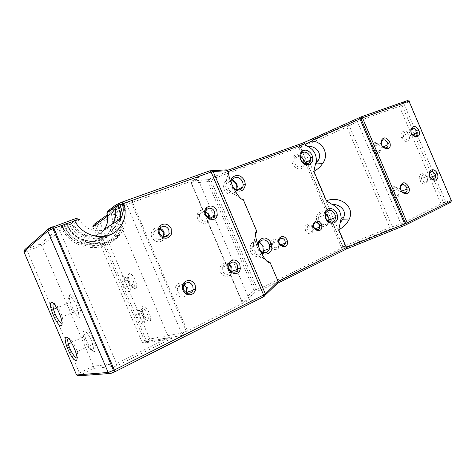 <?xml version="1.0" encoding="UTF-8"?>
<svg xmlns="http://www.w3.org/2000/svg" width="476" height="476" viewBox="0 0 476 476"><rect width="100%" height="100%" fill="white"/><g stroke="black" fill="none" stroke-linecap="round" stroke-linejoin="round"><path stroke-width="0.36" stroke-dasharray="2.38 1.78" d="M407.718 100.495L399.798 104.482L356.625 119.934L346.29 125.527L299.916 146.257L303.908 143.925L212.861 177.012L208.512 179.565L192.072 181.053L199.349 176.227L132.399 200.194L124.51 203.782L98.3 222.536L94.129 224.327M107.308 214.825L116.204 208.417L107.641 211.207M226.32 169.867L226.487 170.67L227.266 170.384M118.119 204.829L123.593 203.091L120.261 205.495L118.012 206.519L112.776 208.179L117.923 204.9M112.134 224.142C104.702 234.597 85.811 232.359 79.587 219.775L77.07 218.77L70.002 224.446L57.822 229.438L40.008 244.188L24.859 249.555M72.072 221.524L69.276 223.785L67.402 224.678L61.089 226.725L63.796 224.482L72.072 221.524C78.713 238.678 104.03 242.558 113.538 228.7C118.453 221.733 119.28 214.099 116.031 205.799M78.867 375.778L93.1 368.472L116.204 366.139L171.693 338.394L144.817 343.029L142.14 342.309L92.796 226.755L95.45 225.773L144.68 341.06L142.14 342.309L168.742 337.609L114.722 211.088L107.558 216.205M171.693 338.394L168.742 337.609L116.555 363.593L59.893 230.937L65.64 228.795L72.447 225.41L70.002 224.446M106.963 213.504L114.722 211.088L116.204 208.417M26.632 249.097L26.769 251.096L41.959 245.497L93.498 366.151L79.438 373.041L80.605 374.618M402.648 103.209L404.136 104.173L408.943 101.62L450.992 200.336L445.816 202.02L445.482 203.764L450.968 202.002M244.105 302.462L242.088 301.57L249.495 299.809L187.383 330.885L182.54 332.932L182.076 335.312L188.859 332.45L252.381 300.529L243.831 302.367L256.088 291.342L261.044 289.949L347.807 246.895L343.351 248.133L390.415 229.063L401.625 225.523L442.591 204.936L441.032 203.966L401.036 223.982L357.333 121.422L399.412 106.273L441.032 203.966L445.816 202.02L435.492 177.786M394.527 197.403C392.754 196.695 391.492 195.255 390.748 193.072C388.535 186.55 396.234 183.962 398.686 190.317L399.227 194.131C398.888 196.023 397.954 197.165 396.425 197.552M408.991 134.845L409.533 138.427C407.605 142.746 404.987 142.514 401.673 137.731C398.745 131.233 406.427 128.294 408.991 134.845M375.683 153.177C373.838 152.385 372.553 150.868 371.827 148.631C369.763 142.187 377.557 140.134 379.973 146.406L380.383 150.696C379.925 152.237 379.003 153.147 377.617 153.409M427.073 177.286L427.674 180.41C426.038 185.378 423.45 185.426 419.915 180.547C416.988 174.055 424.503 170.717 427.073 177.286M401.625 225.523L401.036 223.982L392.278 226.707L349.277 125.813L357.333 121.422L356.625 119.934M391.873 228.528L392.278 226.707L389.868 227.593L342.91 246.651L300.677 147.602L346.968 126.937L349.277 125.813L347.682 124.843M343.059 248.311L341.482 247.496L345.356 246.336L260.866 288.093L214.081 178.417L302.617 146.084L308.93 160.906M309.561 162.381L333.402 218.3M334.384 220.596L345.356 246.336L347.807 246.895M303.908 143.925L302.617 146.084L299.083 148.054L299.588 146.346M261.044 289.949L260.866 288.093L257.373 288.997L210.993 180.285L214.081 178.417L212.861 177.012M256.088 291.342L254.071 290.467L241.647 301.409L191.251 183.29L207.649 181.654L208.417 179.589M95.277 223.904L95.45 225.773L100.46 223.518L126.866 204.894L131.465 202.722L197.867 178.809L213.849 216.265M214.045 216.729L236.643 269.69M237.024 270.576L249.495 299.809L252.381 300.529M199.349 176.227L197.867 178.809L191.441 182.879L192.191 180.803M164.131 232.371L164.631 236.608M164.589 236.816L162.953 239.952C158.431 245.235 148.905 238.512 151.671 231.913C153.367 228.343 156.14 227.129 159.984 228.272M184.742 283.898L187.556 287.248L188.014 291.883M187.615 293.162L186.836 294.543C182.897 300.612 172.949 294.906 175.186 287.778C176.703 283.755 179.464 282.25 183.462 283.262M231.544 267.054L232.086 271.177M231.943 271.855L231.14 273.754C227.873 279.567 218.526 274.664 220.019 267.839C221.762 262.865 224.892 261.645 229.402 264.192M209.101 214.462C210.118 217.11 209.845 219.454 208.28 221.483C204.448 226.552 195.481 220.662 197.451 214.307C198.659 208.601 206.959 208.774 209.101 214.462M135.708 288.682C132.251 290.051 125.89 275.152 129.311 273.706C132.727 272.082 139.29 287.45 135.708 288.682M149.589 321.199C145.953 322.145 139.599 307.258 143.193 306.223C146.786 305.015 153.349 320.384 149.589 321.199M182.54 332.932L149.773 339.019L144.68 341.06L145.912 342.488L148.994 341.256L180.809 335.651L181.63 333.176L126.866 204.894L124.51 203.782M129.299 291.496C125.908 292.829 119.512 277.853 122.867 276.431C126.217 274.83 132.822 290.295 129.299 291.496M143.264 324.198C139.688 325.114 133.298 310.138 136.832 309.132C140.361 307.96 146.965 323.418 143.264 324.198M228.575 171.431L227.814 171.705L228.623 172.401L227.617 176.37C224.172 183.076 229.069 193.536 236.554 195.481M227.617 176.37L228.046 176.12C227.867 179.279 233.841 193.077 236.566 195.481L243.2 199.48M255.796 234.037L254.94 238.619L254.053 240.791C251.745 247.812 256.629 257.022 263.454 258.533L269.981 262.258M257.742 244.753C257.695 247.663 258.706 250.114 260.771 252.107M230.836 181.999C230.86 184.872 231.961 187.3 234.132 189.287M228.623 172.401L228.581 171.372M228.046 176.12L228.04 175.561M398.686 190.4C395.627 186.515 393.587 186.794 392.563 191.233L392.795 192.447C395.229 196.564 397.329 196.826 399.084 193.238L398.686 190.4M427.15 177.328C423.991 173.448 422.099 173.853 421.48 178.536L421.837 179.75C424.461 183.373 426.383 183.343 427.597 179.648L427.15 177.328M430.673 177.994L429.465 174.87M409.021 134.767C405.939 130.87 403.993 131.114 403.196 135.499L403.588 136.909C406.046 140.462 407.992 140.64 409.425 137.433L409.021 134.767M412.4 134.833L410.996 131.792M379.913 146.358C376.974 142.479 374.892 142.574 373.66 146.638L373.868 148.012C376.094 152.076 378.212 152.588 380.223 149.547L379.913 146.358M328.16 216.645C329.112 219.025 329.142 221.263 328.25 223.357C326.828 226.029 324.674 226.957 321.788 226.142M316.951 220.852L316.748 220.156C314.975 213.914 321.127 209.244 325.655 213.26M325.507 213.766C321.853 212.004 319.539 213.183 318.569 217.294L318.753 219.638C319.836 224.785 326.28 226.54 328.023 222.221L328.351 221.298M303.843 159.609C304.955 162.483 304.777 164.976 303.295 167.082C300.415 171.223 293.079 168.034 292.068 162.132C290.062 153.873 300.838 151.689 303.843 159.609M312.839 227.248L312.815 231.883C309.781 235.019 307.193 234.204 305.045 229.444C303.7 223.881 310.816 221.929 312.839 227.248M259.545 241.784L263.27 246.009L263.972 250.596M263.472 252.643L262.758 254.023C259.366 259.747 249.983 255.707 249.977 248.418C250.531 242.599 253.41 240.243 258.629 241.356M237.215 184.932L237.869 189.579M237.78 190.097L235.923 193.536C231.776 197.998 223.083 192.762 223.607 186.027C224.422 180.892 227.284 178.881 232.187 180.005M278.918 242.73C279.644 244.569 279.567 246.265 278.686 247.812C276.657 251.506 270.749 249.192 270.475 244.557C269.719 239.035 276.955 237.524 278.918 242.73M300.392 156.069C297.226 154.813 295.114 155.783 294.061 158.978L294.073 161.632C296.334 167.005 299.35 168.337 303.117 165.63L304.093 163.191M312.577 227.439C310.275 224.404 308.43 224.482 307.032 227.671L307.091 228.992C308.597 232.347 310.423 232.919 312.559 230.711L312.905 229.527L312.577 227.439M278.543 242.98C276.282 239.928 274.325 239.934 272.671 243.004L272.593 244.265C273.902 247.966 275.83 248.734 278.377 246.568L278.811 245.449L278.543 242.98M231.848 180.803C229.289 180.392 227.421 181.326 226.243 183.611L225.731 185.884C225.315 191.304 232.306 195.535 235.656 191.947L236.929 189.96M233.228 187.538L231.633 184.028M259.081 242.516C255.856 241.618 253.619 242.796 252.375 246.062L252.125 248.216C252.131 254.083 259.682 257.349 262.425 252.738L262.645 252.375M259.854 250.162L258.42 246.675M159.448 229.361C157.336 228.962 155.676 229.622 154.456 231.342L153.992 232.294C151.945 237.191 159.002 242.189 162.37 238.274L163.387 236.649M205.733 211.796C203.341 210.862 201.479 211.439 200.146 213.522L199.759 214.533C198.302 219.252 204.954 223.631 207.804 219.87L208.797 217.722M184.022 284.874C181.404 283.958 179.375 284.719 177.929 287.147L177.572 288.117C175.912 293.4 183.29 297.649 186.229 293.145L186.467 292.782M229.027 265.061C226.261 263.597 224.136 264.245 222.655 267.006L222.375 268.018C221.275 273.081 228.206 276.735 230.64 272.415L231.128 271.385M263.466 258.533C261.336 257.266 256.011 245.2 255.148 240.368L254.94 238.619M182.076 335.312L180.809 335.651M442.591 204.936L445.482 203.764M144.817 343.029L145.912 342.488M70.341 294.489C66.301 296.298 75.904 318.783 80.081 317.284C84.466 315.987 74.387 292.395 70.341 294.489M84.948 328.678C80.623 329.832 90.226 352.311 94.682 351.472C99.353 350.848 89.28 327.262 84.948 328.678M116.204 366.139L116.555 363.593L93.498 366.151L93.1 368.472M40.008 244.188L41.959 245.497L59.893 230.937L57.822 229.438M69.377 296.851C68.413 297.452 68.318 299.41 69.097 302.724C71.733 314.16 81.319 322.401 77.975 310.096C76.333 303.492 71.216 295.655 69.377 296.851M62.058 323.246C63.141 322.829 63.195 320.729 62.219 316.957C60.482 310.298 55.406 302.308 53.699 303.456L53.586 303.515M84.002 331.088C82.925 331.558 82.806 333.509 83.651 336.948C86.4 348.289 96.134 356.589 92.677 344.386C91.011 337.972 85.936 330.249 84.002 331.088M77.029 357.898C78.082 357.47 78.118 355.405 77.124 351.71C75.363 345.243 70.335 337.359 68.52 338.15L68.264 338.269M130.138 289.247C127.889 288.938 126.021 286.243 124.522 281.149C122.873 273.986 129.222 278.162 130.686 285.314C131.132 287.522 130.948 288.837 130.138 289.247M133.53 287.766C131.269 287.468 129.395 284.779 127.907 279.704C126.283 272.552 132.661 276.699 134.101 283.827C134.541 286.04 134.351 287.349 133.53 287.766M144.079 321.907C141.818 321.431 139.926 318.736 138.421 313.809C136.671 306.687 143.127 310.876 144.68 317.98C145.168 320.265 144.966 321.574 144.079 321.907M147.435 320.318C145.15 319.86 143.264 317.177 141.765 312.262C140.033 305.152 146.519 309.305 148.054 316.397C148.536 318.676 148.328 319.985 147.435 320.318M79.587 219.775L72.447 225.41M76.541 374.951C76.077 374.88 77.041 374.243 79.438 373.041L27.263 250.917L26.936 248.99M26.769 251.096L23.967 251.893M450.665 202.092L451.224 200.265M409.152 101.507L407.45 100.644M416.339 132.822L404.136 104.173L399.412 106.273L399.798 104.482M192.072 181.053L191.251 183.29L191.441 182.879L242.088 301.57L241.647 301.409L243.831 302.367M209.101 179.309L210.993 180.285L207.649 181.654L254.071 290.467L257.373 288.997L256.772 291.038M330.707 222.221L341.482 247.496L342.91 246.651L343.351 248.133M299.916 146.257L300.677 147.602L298.815 148.22L299.083 148.054L305.354 162.75M63.713 227.314L63.986 229.456C70.091 241.499 85.531 247.478 97.36 242.814C109.254 238.286 115.24 224.517 110.985 212.463M110.979 212.445L110.825 210.35M226.487 170.67L227.814 171.705M417.083 134.559L434.63 175.751M390.415 229.063L346.29 125.527M329.624 219.686L305.788 163.774M188.859 332.45L187.383 330.885L132.506 202.336L132.399 200.194M98.3 222.536L100.46 223.518L149.773 339.019L148.994 341.256M72.435 225.392C78.451 237.572 96.842 239.69 104.113 229.515L99.567 237.167C98.062 239.029 94.087 242.671 85.496 242.391C76.582 241.332 69.96 236.798 65.64 228.795M69.276 223.785C75.827 240.713 100.858 244.509 110.289 230.806C115.156 223.916 115.983 216.378 112.776 208.179M61.089 226.725C70.174 250.144 104.815 254.809 117.233 235.798C121.761 229.408 123.57 222.232 122.653 214.271M63.796 224.482C73.007 248.222 108.04 252.994 120.565 233.764C126.931 224.351 127.943 214.129 123.593 203.091M62.433 226.469C68.038 239.72 83.169 248.121 96.765 245.961C110.396 243.89 120.416 232.038 120.493 218.74M120.422 216.407L119.69 211.6M66.973 224.839C72.423 237.863 88.649 244.848 101.013 239.946C113.461 235.233 119.238 220.358 113.859 208.006M70.757 221.762C76.315 235.025 92.796 242.165 105.333 237.203C117.959 232.437 123.79 217.324 118.322 204.757M66.146 223.411C72.763 239.208 92.409 247.621 107.237 241.671C122.171 235.953 128.984 218.079 122.534 203.252M399.084 193.238L399.227 194.131M392.456 192.548L390.748 193.072M401.554 191.156L399.114 192.066M400.483 188.24L392.563 191.233M427.597 179.648L427.674 180.41M421.837 179.75L419.915 180.547M430.31 177.381L427.502 178.44M429.542 175.465L421.48 178.536M409.425 137.433L409.533 138.427M403.588 136.909L401.673 137.731M412.311 134.708L409.396 136.065M411.002 131.81L403.196 135.499M380.223 149.547L380.383 150.696M373.523 148.113L371.827 148.631M383.103 146.977L380.354 148.262M381.3 142.978L373.66 146.638M328.023 222.221L328.25 223.357M318.753 219.638L316.748 220.156M325.352 214.7L318.569 217.294M303.117 165.63L303.295 167.082M294.073 161.632L292.068 162.132M300.481 155.521L294.061 158.978M312.559 230.711L312.815 231.883M307.091 228.992L305.045 229.444M315.011 228.772L312.905 229.527M313.743 225.196L307.032 227.671M278.377 246.568L278.686 247.812M272.593 244.265L270.475 244.557M280.525 244.848L278.811 245.449M279.091 240.677L272.671 243.004M235.656 191.947L235.923 193.536M225.731 185.884L223.607 186.027M232.044 180.297L226.243 183.611M262.425 252.738L262.758 254.023M252.125 248.216L249.977 248.418M258.593 243.742L252.375 246.062M162.37 238.274L162.953 239.952M153.992 232.294L151.671 231.913M164.262 236.798L163.006 237.447M159.942 228.337L154.456 231.342M207.804 219.87L208.28 221.483M199.759 214.533L197.451 214.307M210.065 218.157L208.381 218.996M206.221 210.327L200.146 213.522M186.229 293.145L186.836 294.543M177.572 288.117L175.186 287.778M183.855 285.183L177.929 287.147M230.64 272.415L231.14 273.754M222.375 268.018L220.019 267.839M229.135 264.769L222.655 267.006M254.053 240.791L255.154 240.368M69.097 302.724L56.846 307.942M77.975 310.096L62.219 316.957M83.651 336.948L71.519 342.541M92.677 344.386L77.124 351.71M130.686 285.314L134.101 283.827M124.522 281.149L127.907 279.704M144.68 317.98L148.054 316.397M138.421 313.809L141.765 312.262M131.465 202.722L186.384 331.373M97.068 225.148L146.251 340.328M402.041 105.184L414.233 133.81M415.221 136.136L432.452 176.578M433.684 179.476L443.632 202.824M255.677 289.634L209.357 181.064M342.744 246.717L300.517 147.673M148.667 341.34L149.232 339.162M109.522 210.803L109.093 213.034M208.512 179.565L208.113 181.535M299.535 146.382L298.815 148.22M299.541 146.394L298.863 148.286M67.402 224.678C72.209 236.352 86.079 243.426 97.729 240.285C105.726 237.851 107.76 233.645 108.123 233.543L110.289 230.806L113.538 228.7L116.084 225.791L119.137 219.733C119.684 219.002 120.636 210.945 118.066 205.245M121.148 217.812C121.255 223.048 120.517 227.831 118.929 232.169L117.233 235.798L120.565 233.764L115.561 238.256C110.611 241.743 104.321 243.694 96.688 244.123C83.919 244.105 71.007 235.691 65.759 223.553M118.578 206.655L120.208 211.487"/><path stroke-width="0.71" d="M107.558 216.205L92.796 226.755L94.129 224.327L107.308 214.825M107.641 211.207L115.87 204.918L122.296 201.991L209.672 170.86L226.32 169.873M227.266 170.384L303.682 142.723L360.933 116.965L407.718 100.495M118.066 205.245L118.119 204.829M24.859 249.555L48.909 228.516L73.423 219.406C76.434 218.377 77.647 218.163 77.07 218.77M338.775 229.765L341.125 218.335C340.875 211.505 337.912 206.893 332.236 204.501C339.013 203.883 347.171 210.178 343.589 217.449L342.44 219.763L348.807 219.989C346.617 224.119 343.273 227.379 338.775 229.765L346.367 247.562L404.665 223.946L405.243 225.202L346.492 248.972L277.448 283.339L263.418 296.84L114.514 371.952L110.801 373.416L78.867 375.778L76.541 374.951L108.183 372.458L110.801 373.416M359.386 117.596L359.892 118.887L312.702 139.992L311.673 141.164L305.045 144.543L305.086 143.615L228.575 171.431M348.807 219.989C356.024 206.959 339.941 195.154 326.441 200.824L313.898 171.414C317.486 169.468 320.413 166.796 322.686 163.411C329.678 154.521 322.633 141.057 311.673 141.164M407.486 100.376L409.015 101.174L362.456 117.84L407.194 222.822L451.373 200.616L450.891 202.264L405.243 225.202M389.582 141.854C386.381 137.052 383.602 136.648 381.258 140.646C379.211 149.155 392.545 152.38 389.921 142.812L389.582 141.854M437.194 173.442C435.284 168.474 429.358 168.546 429.388 173.603C429.203 182.486 440.824 182.254 437.224 173.52L437.194 173.442M408.64 186.58C405.189 181.642 402.428 181.54 400.364 186.271C399.209 195.089 411.728 196.636 408.938 187.407L408.64 186.58M418.791 130.245C415.441 125.378 412.799 125.152 410.877 129.555C409.943 138.367 422.498 139.486 418.832 130.335L418.791 130.245M396.425 197.552L394.527 197.403M377.617 153.409L375.683 153.177M308.93 160.906L309.561 162.381M333.402 218.3L334.384 220.596M79.587 219.775C80.432 218.978 78.814 219.329 74.738 220.822L53.824 228.307L114.353 370.025L263.603 295.001L263.418 296.84M209.672 170.86L211.13 172.003L118.024 205.483L114.859 207.125L106.808 213.004L106.963 213.504M171.176 228.659C168.064 223.666 164.309 222.732 159.906 225.85C157.145 229.753 157.639 233.46 161.388 236.959C165.826 239.297 169.159 238.345 171.396 234.109L171.176 228.659M239.785 264.275C236.477 259.2 232.889 258.629 229.021 262.562C223.565 271.064 238.702 279.091 240.32 268.642L239.785 264.275M195.142 284.815C191.786 279.644 187.966 279.019 183.682 282.946C181.38 287.272 182.183 290.961 186.08 294.013C190.543 295.816 193.696 294.448 195.541 289.902L195.142 284.815M216.848 210.505C213.789 205.614 210.261 204.734 206.251 207.863C199.801 215.372 214.819 225.326 217.264 215.247L216.848 210.505M277.448 283.339L278.151 281.411L269.981 262.258C265.245 265.905 251.483 233.639 256.701 231.122L243.2 199.48C239.238 200.771 227.587 179.16 228.581 171.372L227.921 170.735L213.123 171.443L265.382 293.936L278.151 281.411L346.367 247.562L346.492 248.972M213.849 216.265L214.045 216.729M236.643 269.69L237.024 270.576M159.984 228.272C161.882 229.069 163.268 230.438 164.131 232.371M188.014 291.883L187.615 293.162M183.462 283.262L184.742 283.898M232.086 271.177L231.943 271.855M229.402 264.192L231.544 267.054M307.472 146.376C314.939 145.347 322.906 153.064 318.147 160.573L315.302 164.738L316.308 161.507C316.647 154.391 313.702 149.351 307.466 146.376L305.045 144.543M313.904 171.414L315.302 164.738M332.236 204.507L326.441 200.824M256.701 231.122L255.796 234.037M321.3 224.16C318.807 220.311 316.308 219.888 313.803 222.893C310.358 230.36 323.299 234.436 321.687 225.428L321.3 224.16M300.648 159.627C303.825 167.814 314.66 165.356 312.536 157.074C311.506 151.184 304.206 147.834 301.225 151.969C299.696 154.099 299.505 156.652 300.648 159.627M260.771 252.107C265.352 256.594 272.534 252.845 271.957 246.413L271.195 243.129C267.506 237.28 263.454 236.453 259.045 240.648L257.742 244.753M325.715 218.419C328.975 226.796 339.721 223.333 337.228 214.855C335.877 208.47 327.893 206.114 325.632 211.528C324.703 213.659 324.733 215.955 325.715 218.419M234.132 189.287C240.172 192.762 243.92 191.221 245.384 184.664L244.628 180.844C241.397 175.388 237.5 174.091 232.942 176.965C231.61 178.25 230.908 179.928 230.836 181.999M287.034 239.827C284.559 235.959 281.941 235.471 279.18 238.357C274.991 245.658 288.248 250.935 287.516 241.725L287.034 239.827M406.641 187.413L407.081 189.103C407.783 194.517 400.756 193.643 400.483 188.24L400.506 187.187C402.036 183.682 404.082 183.76 406.641 187.413M429.465 174.87L429.459 174.377C430.667 170.622 432.595 170.581 435.248 174.258L435.599 175.388C435.498 179.601 433.862 180.469 430.673 177.994M410.996 131.792L410.984 130.585C412.412 127.312 414.37 127.485 416.857 131.084L417.238 132.405C417.077 136.225 415.459 137.034 412.4 134.833M387.595 142.717L388.047 144.65C388.446 149.97 381.234 148.22 381.3 142.978L381.425 141.83C383.162 138.861 385.221 139.159 387.595 142.717M321.788 226.142C319.515 225.255 317.903 223.488 316.951 220.852M325.655 213.26L328.16 216.645M328.351 221.298L327.946 216.806L325.507 213.766M263.972 250.596L263.472 252.643M258.629 241.356L259.545 241.784M237.869 189.579L237.78 190.097M232.187 180.005C234.46 180.904 236.138 182.546 237.215 184.932M334.812 214.23L335.413 217.556C335.354 223.238 328.083 223.827 325.941 218.252L325.352 214.7L325.876 212.718C328.815 209.065 331.796 209.571 334.812 214.23M304.093 163.191L303.557 159.603L300.392 156.069M310.06 156.182L310.578 160.055C309.977 165.148 302.974 164.898 300.951 159.633L300.481 155.521L301.409 153.486C304.563 150.946 307.448 151.844 310.06 156.182M319.337 224.975L319.67 227.094C319.366 231.544 313.065 229.557 313.743 225.196L314.065 224.089C315.826 221.977 317.581 222.274 319.337 224.975M285.023 240.666L285.303 243.176C284.559 247.722 277.954 245.092 279.091 240.677L279.501 239.636C281.441 237.607 283.285 237.946 285.023 240.666M236.929 189.96L236.703 185.003C235.662 182.754 234.043 181.356 231.848 180.803M231.633 184.028L232.044 180.297L233.222 178.625C236.881 176.31 240.017 177.346 242.617 181.737L243.224 184.807L242.802 186.931C240.309 190.894 237.119 191.096 233.228 187.538M262.645 252.375L263.246 250.852L262.835 246.276C262.02 244.456 260.771 243.2 259.081 242.516M258.42 246.675L258.593 243.742L259.396 241.992C262.936 238.613 266.191 239.273 269.166 243.98L269.779 246.616L269.594 248.627C267.292 253.494 264.043 254.011 259.854 250.162M163.387 236.649L163.256 232.633C162.465 230.919 161.197 229.825 159.448 229.361M168.867 229.67L169.028 233.71L168.623 234.567C165.487 240.35 156.223 233.752 159.942 228.337L160.519 227.599C163.774 225.279 166.558 225.969 168.867 229.67M208.797 217.722L208.423 214.646L205.733 211.796M214.599 211.487L214.902 215.003L214.569 215.908C212.076 221.566 203.157 215.652 206.221 210.327L206.745 209.541C209.714 207.215 212.332 207.863 214.599 211.487M186.467 292.782L186.765 287.718L184.022 284.874M192.816 285.779L193.107 289.545L192.798 290.414C190.233 296.703 180.696 291.181 183.855 285.183L184.325 284.404C187.49 281.489 190.323 281.947 192.816 285.779M231.128 271.385L230.943 267.429L229.027 265.061M237.518 265.215L237.679 269.351C235.727 275.455 226.618 270.618 229.135 264.769L229.545 263.954C232.407 261.032 235.067 261.455 237.518 265.215M342.44 219.763L340.078 222.863M51.259 302.492C47.523 304.176 57.281 327.012 61.154 325.655C65.23 324.507 54.99 300.523 51.259 302.492M66.099 337.24C62.076 338.246 71.834 361.076 75.993 360.397C80.373 359.945 70.127 335.967 66.099 337.24M50.533 227.647L50.486 229.64L47.79 231.068L23.895 251.715L76.541 374.951M53.586 303.515C52.794 304.206 52.794 306.145 53.592 309.329C55.168 315.737 60.131 323.924 62.058 323.246M68.264 338.269C67.503 338.971 67.527 340.887 68.342 344.005C69.996 350.407 75.107 358.636 77.029 357.898M23.967 251.893L24.901 249.46M114.514 371.952L114.353 370.025L108.183 372.458L47.79 231.068L48.909 228.516M50.486 229.64L53.824 228.307L52.538 226.85M451.224 200.265C452.462 199.902 452.509 200.021 451.373 200.616L409.015 101.174C410.229 100.757 410.276 100.87 409.152 101.507M264.489 296.191L265.382 293.936L263.603 295.001L211.13 172.003L213.123 171.443L210.874 170.521M406.766 224.523L407.194 222.822L404.665 223.946L359.892 118.887L362.456 117.84L360.933 116.965M74.738 220.822L73.423 219.406M107.802 210.856L106.808 213.004C108.635 219.085 107.737 224.589 104.113 229.515L112.134 224.142C114.43 223.077 117.209 221.275 120.482 218.752L120.422 216.407M112.134 224.142C115.852 219.067 116.757 213.391 114.853 207.108L115.87 204.918M122.296 201.991L123.671 203.306C128.163 215.961 122.011 230.36 109.635 235.055C97.33 239.892 81.182 233.532 74.75 220.84M227.921 170.735L226.326 169.873M305.086 143.615L303.682 142.723M310.709 139.391L312.702 139.992M416.339 132.822L417.083 134.559M434.63 175.751L435.492 177.786M330.707 222.221L329.624 219.686M305.788 163.774L305.354 162.75M122.653 214.271L120.261 205.495M119.69 211.6L118.012 206.519M322.686 163.411L316.677 163.024M392.795 192.447L392.456 192.548M407.081 189.103L401.554 191.156M435.599 175.388L430.31 177.381M417.238 132.405L412.311 134.708M373.868 148.012L373.523 148.113M388.047 144.65L383.103 146.977M335.413 217.556L328.535 220.09M310.578 160.055L304.301 163.298M319.67 227.094L315.011 228.772M285.303 243.176L280.525 244.848M242.802 186.931L237.096 189.995M269.594 248.627L263.246 250.852M168.623 234.567L164.262 236.798M214.569 215.908L210.065 218.157M192.798 290.414L186.741 292.27M237.679 269.351L231.229 271.457M206.745 209.541L206.251 207.863M214.902 215.003L217.264 215.247M160.519 227.599L159.906 225.85M169.028 233.71L171.396 234.109M184.325 284.404L183.682 282.946M193.107 289.545L195.541 289.902M229.545 263.954L229.021 262.562M237.917 268.452L240.32 268.642M279.501 239.636L279.18 238.357M285.362 241.998L287.516 241.725M314.065 224.089L313.803 222.893M319.61 225.868L321.687 225.428M301.409 153.486L301.225 151.969M310.507 157.586L312.536 157.074M233.222 178.625L232.942 176.965M243.224 184.807L245.384 184.664M259.396 241.992L259.045 240.648M269.779 246.616L271.957 246.413M325.876 212.718L325.632 211.528M335.199 215.384L337.228 214.855M381.425 141.83L381.258 140.646M387.845 143.431L389.921 142.812M410.984 130.585L410.877 129.555M416.881 131.15L418.832 130.335M429.459 174.377L429.388 173.603M435.272 174.311L437.224 173.52M400.506 187.187L400.364 186.271M406.861 188.026L408.938 187.407M316.308 161.507L318.147 160.573M341.125 218.335L343.589 217.443M56.846 307.942L53.592 309.329M71.519 342.541L68.342 344.005M120.482 218.752C123.397 214.194 123.986 209.214 122.243 203.805M113.502 370.441L52.937 228.635M414.233 133.81L415.221 136.136M432.452 176.578L433.684 179.476M360.885 118.459L405.659 223.53M118.03 205.483L118.274 203.633M118.453 206.352L118.578 206.655M120.208 211.487L121.148 217.812"/></g></svg>
